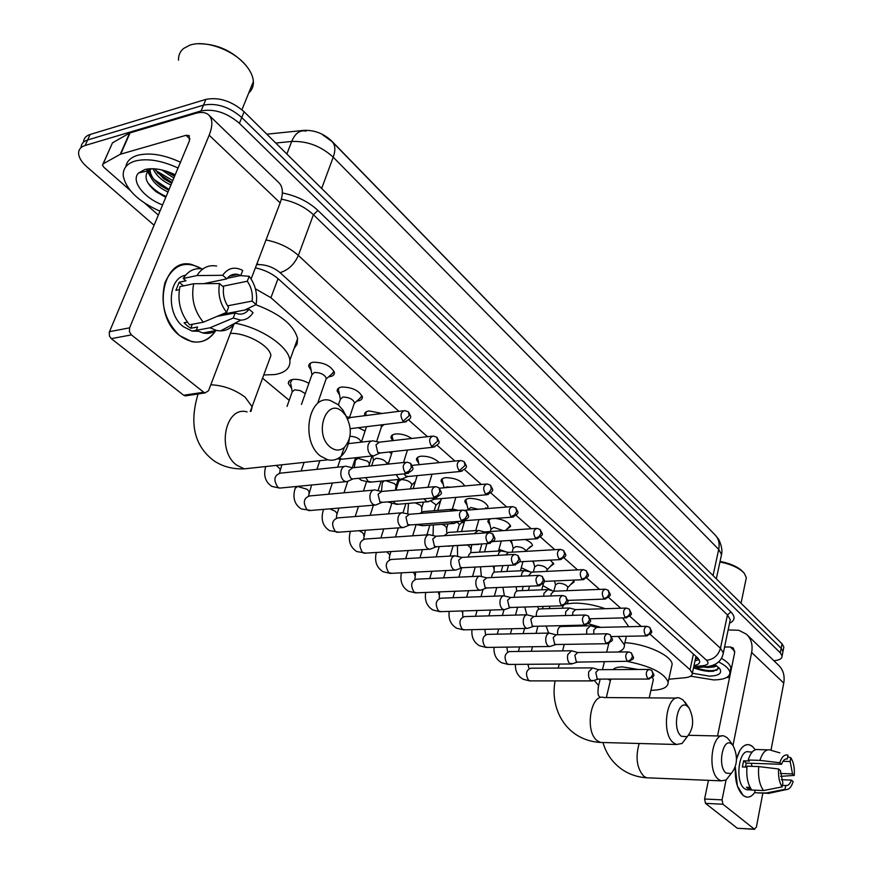 <?xml version="1.0" encoding="UTF-8"?>
<svg xmlns="http://www.w3.org/2000/svg" width="873" height="873" viewBox="0 0 873 873"><rect width="100%" height="100%" fill="white"/><g stroke="black" fill="none" stroke-linecap="round" stroke-linejoin="round"><path stroke-width="1.31" d="M573.321 580.119L574.205 581.865L570.484 584.714M550.383 560.139L553.711 563.958L549.837 566.926M525.142 539.514C529.573 541.315 532.039 543.301 532.53 545.461L528.514 548.56M495.515 518.409C503.874 519.664 508.926 522.305 510.65 526.354L506.471 529.573M467.044 505.02L464.862 501.768C464.731 499.858 466.346 498.723 469.707 498.363C479.201 498.745 485.312 501.495 488.04 506.602L487.352 508.544M443.309 484.526L441.094 481.165C440.952 479.212 442.556 478.033 445.896 477.64C455.324 477.935 461.555 480.717 464.6 485.966M418.745 463.312L416.486 459.842C416.345 457.834 417.927 456.623 421.233 456.197C428.578 456.066 434.568 458.216 439.228 462.635M392.61 440.658L391.006 437.733C390.842 435.682 392.403 434.427 395.687 433.968C401.274 433.641 406.632 435.136 411.74 438.475M364.816 415.69L364.587 414.828C364.423 412.733 365.962 411.434 369.203 410.932L382.09 413.486M339.564 394.923L337.185 391.06C337.011 388.911 338.528 387.568 341.736 387.034C352.179 387.197 359.054 390.493 362.371 396.909C362.535 399.092 360.996 400.434 357.723 400.947L356.915 401.034M311.159 370.392L308.747 366.387C308.562 364.194 310.046 362.808 313.221 362.23C323.872 362.339 330.932 365.765 334.392 372.498C334.577 374.724 333.05 376.121 329.819 376.667L328.674 376.787M542.875 585.619L551.867 590.661M521.279 567.766L529.933 571.706M498.93 549.368L505.609 551.671M475.807 530.402L476.418 530.511M464.25 522.272L461.588 522.698M440.036 502.892L438.181 503.088M414.97 482.758L413.977 482.824M389.172 452.018L391.628 453.622M358.312 427.683L365.067 431.022M291.593 388.299L288.352 383.542C288.166 381.359 289.672 379.984 292.881 379.428C297.955 378.926 303.291 380.224 308.878 383.334M713.219 533.021L331.554 140.88C323.49 133.46 314.28 129.957 303.913 130.372L266.8 134.191M398.928 411.336L270.925 297.715L255.396 288.777M668.805 679.249L685.141 677.699C690.063 677.164 692.464 675.669 692.322 673.225L690.03 669.711L650.178 634.333M641.262 626.421L629.76 616.218M620.758 608.23L608.634 597.459M599.544 589.395L586.754 578.046M577.577 569.894L564.089 557.923M554.813 549.695L540.583 537.07M531.221 528.754L516.205 515.43M506.744 507.027L490.899 492.972M481.329 484.471L464.611 469.63M454.931 461.042L437.275 445.372M427.486 436.675L408.837 420.131M262.609 378.216L289.203 400.336M489.982 524.815L487.832 521.683L490.44 518.78M512.156 543.966L510.039 540.463M533.621 562.496L532.235 561.099M372.749 456.535L372.062 455.968M154.063 225.234L86.94 166.896C81.92 162.465 79.148 158.144 78.635 153.954C78.341 149.796 80.512 146.97 85.15 145.475L201.063 110.926C214.125 108.525 226.915 112.661 239.409 123.322L780.287 652.829L781.16 648.301L782.983 651.465L782.688 653.015L782.983 651.465L781.16 648.301L241.756 117.517L781.16 648.301L782.033 643.794L783.845 646.958L783.55 648.53M201.063 110.926L203.485 105.131C216.548 102.708 229.304 106.833 241.756 117.517C229.304 106.833 216.548 102.708 203.485 105.131L87.638 139.964L203.485 105.131L205.908 99.369C218.948 96.914 231.683 101.039 244.102 111.733L782.033 643.794M81.069 147.602C81.178 143.881 83.361 141.339 87.638 139.964C83.361 141.339 81.178 143.881 81.069 147.602M83.546 142.135C83.666 138.414 85.86 135.861 90.126 134.486L205.908 99.369M172.767 180.591L155.645 170.486L172.767 180.591M780.287 652.829L782.121 655.972C782.153 658.613 779.414 660.206 773.893 660.73M693.97 665.619C697.942 664.877 699.851 663.415 699.699 661.221L697.429 657.685L278.476 279.022C272.19 273.565 264.497 269.833 255.385 267.836M699.033 659.53L694.984 660.937M179.674 335.603C164.855 321.068 159.955 303.433 164.964 282.71C173.16 264.574 185.436 259.936 201.772 268.797L191.929 264.552C162.083 256.204 151.531 314.837 179.674 335.603C194.079 345.632 206.104 343.973 215.729 330.616C209.76 339.75 201.772 343.427 191.765 341.659L179.674 335.603M158.329 215.064L144.853 203.245M129.99 190.205L103.876 167.289L102.49 165.139L103.167 163.851L120.278 154.27L129.608 133.045L195.225 113.457C200.954 111.799 205.362 112.213 208.451 114.69C212.728 118.673 212.968 125.505 209.171 135.206L129.597 327.833L129.4 331.642L131.419 334.883L111.297 338.659L109.452 336.007L109.3 332.176L189.43 140.815L189.245 135.621L186.025 135.304L120.278 154.27M103.014 163.949L112.486 142.845L129.608 133.045M209.269 115.476L278.574 182.402C283.027 186.56 283.55 193.391 280.146 202.885L251.129 278.978M186.975 395.633L183.668 395.251L203.704 392.239L131.419 334.883M203.704 392.239L205.068 392.915L208.527 390.722L233.669 324.789M183.668 395.251L111.297 338.659M226.598 312.359L228.562 307.263C224.339 301.207 222.68 294.496 223.586 287.119L219.461 283.539C217.748 294.223 220.116 303.826 226.598 312.359L203.322 322.213L189.572 324.778C180.384 313.636 177.175 300.912 179.958 286.617L193.697 283.747L219.461 283.539M203.725 283.66L226.784 278.88C229.73 275.06 233.407 273.565 237.816 274.417L240.795 275.486L227.231 278.301M216.384 330.431C212.292 333.137 207.774 333.977 202.842 332.962L196.261 330.31L197.56 326.993L190.761 328.259L187.291 325.858L184.094 322.737L187.379 322.126M197.996 331.26L192.115 331.085L183.243 326.611C166.176 313.876 167.856 278.072 185.534 275.246M226.784 278.88L222.68 275.29L196.949 275.573L183.232 278.487L185.96 280.811L179.172 282.241L175.91 290.338L179.347 289.629M183.232 278.487C188.153 270.783 194.679 267.607 202.809 268.971M224.175 313.385L224.721 313.844M196.949 275.573C201.892 267.782 208.451 264.606 216.624 266.058M234.957 323.206C231.116 328.237 226.303 330.802 220.52 330.911L216.569 330.474L210 327.79L233.233 318.034L235.186 312.938L217.213 316.342M192.115 331.085L210 327.79M222.68 275.29C227.406 268.578 233.407 266.636 240.708 269.473L242.716 270.499L240.795 275.486M222.615 286.279L247.299 281.248L249.198 276.272L240.228 275.606M234.226 275.17L231.552 274.973M249.198 276.272C255.44 284.718 257.731 294.146 256.105 304.535L252.144 301.076L227.58 305.823M244.735 310.057L256.105 304.535M221.775 314.4L249.056 309.238L253.028 312.687C249.94 317.554 245.837 320.042 240.73 320.129L233.233 318.034M247.299 281.248C251.391 287.239 253.006 293.852 252.144 301.076M249.056 309.238C246.11 313.2 242.367 314.749 237.827 313.865L235.186 312.938M203.322 322.213C194.144 310.963 190.925 298.14 193.697 283.747M190.761 328.259L192.333 324.265M183.461 285.886L179.172 282.241M208.352 283.627L208.756 282.623M178.529 60.204C178.299 55.403 180.002 51.485 183.646 48.462L189.714 45.232C205.231 39.438 234.63 50.416 246.753 66.435C250.857 71.662 253.072 76.693 253.388 81.527C253.607 86.154 252.068 89.952 248.772 92.898M159.945 211.19C138.6 201.608 126.367 189.932 123.279 176.171C122.657 168.718 126.64 163.666 135.239 161.003C147.319 158.111 161.592 160.446 178.037 167.998M125.821 166.721C126.781 161.189 130.754 157.369 137.727 155.274C149.807 152.349 164.048 154.674 180.46 162.225M162.564 204.948C143.641 197.745 130.513 180.678 138.621 172.941L144.765 169.548C153.419 167.551 163.567 169.286 175.211 174.764M150.145 169.417L150.123 170.704C150.603 175.648 154.084 180.602 160.577 185.578L168.718 190.259M149.643 169.711L149.37 172.472C150.789 180.176 156.987 186.691 167.987 192.016M154.663 168.805L163.764 178.758L171.643 183.265M153.102 168.718C156.071 175.429 162.007 180.864 170.912 185.011M165.554 170.922L174.556 176.302M161.669 169.886L173.836 178.048M151.695 168.696L148.214 170.813C143.587 176.793 146.337 183.832 156.463 191.951L165.75 197.331M198.455 43.748C217.039 43.759 232.862 50.95 245.913 65.333L246.917 66.643M152.786 168.707L153.506 169.711M146.708 169.111L147.297 171.021M147.515 171.566L150.451 176.586M167.354 171.501L174.862 175.593M157.184 172.614L171.959 182.522M147.297 169.013L147.963 170.868M148.028 170.999L149.567 173.88M154.041 179.423L169.035 189.496M147.766 182.643C152.415 188.513 158.526 193.129 166.11 196.49M330.321 447.14C335.265 450.894 339.946 450.992 344.377 447.423C351.808 438.399 352.234 427.726 345.653 415.384L342.347 411.652C326.306 396.648 313.309 434.165 330.321 447.14M349.276 439.261C348.131 446.692 345.37 452.4 341.027 456.372C337.065 459.765 332.657 460.911 327.801 459.82L320.555 456.088C300.039 441.138 308.606 393.636 330.256 400.478L338.091 404.625L342.882 410.037L346.385 416.519M234.979 323.196C261.18 327.801 288.701 346.646 289.88 360.156C290.578 367.904 285.558 372.706 274.788 374.561L263.799 374.975M268.797 361.335L270.881 355.66C270.237 345.926 246.339 332.635 230.396 333.377M255.767 304.699C280.189 313.876 294.136 325.203 297.606 338.669L297.093 344.104L294.059 348.545M681.376 736.266L687.182 736.692C693.729 728.704 694.373 719.156 689.103 708.047L687.771 706.595C678.245 697.505 671.381 728.846 681.376 736.266M687.269 736.626L682.075 743.469L676.553 744.494L673.607 742.923C660.817 733.855 666.546 693.195 679.751 698.116L682.948 699.873L686.996 705.515M566.468 603.909L573.365 603.156C583.437 602.948 594.066 604.793 605.229 608.71M608.612 644.165L609.027 643.336M588.566 623.802L600.81 627.36M618.248 636.439L624.381 644.798C624.741 648.006 622.678 650.418 618.204 652.033M622.678 617.898L628.778 626.716M726.118 773.118L731.203 773.511C737.489 765.708 738.111 756.4 733.091 745.564L731.912 744.298C723.106 735.852 716.875 766.287 726.118 773.118M730.625 774.231L726.041 780.004L721.207 780.866L718.61 779.48C706.715 771.099 712.041 731.454 724.284 736.114L727.089 737.663L729.37 740.304M638.349 669.482L622.514 666.907C617.637 666.983 614.494 667.878 613.064 669.602M610.413 680.504L607.848 679.096M602.457 669.646L604.378 661.887M652.949 681.387L653.375 679.51L652.426 677.404M628.702 661.712C651.422 666.448 664.571 673.279 668.151 682.195C668.292 687.357 662.552 690.063 650.931 690.325M624.882 642.681C646.075 643.805 671.828 655.667 672.145 664.244L671.413 667.518M292.368 379.526L290.425 382.57M305.255 393.625L300.312 390.624L294.572 389.816L292.171 391.977L287.042 406.414M346.406 466.28C344.071 465.92 342.358 467.197 341.256 470.089C340.186 474.443 341.037 478 343.809 480.772L346.516 481.809L349.211 480.619M405.487 462.33L352.79 467.753L349.08 470.514L348.753 473.559L350.553 477.913L352.266 478.939L353.914 478.775M375.314 489.949C373.055 489.6 371.396 490.877 370.327 493.758C369.301 498.057 370.13 501.539 372.804 504.212L375.325 505.183L377.823 504.125M434.154 486.73L381.665 491.466L378.064 494.238L379.853 501.8L382.614 502.313M408.946 514.219L401.853 512.68L399.572 514.088L398.295 516.532C397.313 520.766 398.11 524.182 400.685 526.757L403.053 527.674L405.356 526.735M461.697 510.181L409.426 514.284L405.945 517.045L407.669 524.455L410.223 524.946M360.844 442.196L360.909 441.509C359.207 438.279 355.562 436.533 349.975 436.282M386.608 464.272L386.815 463.345C385.102 460.191 381.49 458.511 375.968 458.314L373.448 460.278L371.658 465.811M435.736 536.186L428.676 534.603L426.461 536.022L425.216 538.455C424.278 542.635 425.053 545.974 427.53 548.473L429.745 549.324L431.884 548.495M488.182 532.748L436.162 536.24L432.779 539.012L434.459 546.258L436.827 546.738M411.499 485.475L411.827 484.428C410.179 481.416 406.643 479.79 401.231 479.583L398.677 481.481L395.993 489.993M461.522 557.345L454.506 555.73L452.356 557.149L451.155 559.582C450.261 563.696 451.014 566.97 453.403 569.382L455.477 570.189L457.463 569.458M513.662 554.464L461.904 557.4L458.631 560.16L460.257 567.264L462.45 567.734M486.392 577.74L479.408 576.104L477.629 577.151L476.156 579.934C475.305 584.004 476.025 587.202 478.339 589.548L480.292 590.312L482.125 589.646M538.194 575.383L486.73 577.795L483.555 580.556L485.126 587.507L487.178 587.966M435.692 505.783L435.987 504.801L430.498 500.786M510.367 597.416L503.426 595.746L501.702 596.805L500.273 599.576C499.465 603.592 500.164 606.735 502.39 608.994L504.223 609.725L505.936 609.125M561.83 595.55L510.672 597.459L507.595 600.22L509.123 607.041L511.021 607.477M459.089 525.426L459.351 524.509L457.266 522.109M533.512 616.414L526.615 614.723L524.651 616.142L523.56 618.542C522.774 622.504 523.462 625.581 525.611 627.774L527.347 628.462L528.929 627.927M584.626 615.007L533.785 616.458L530.795 619.208L532.279 625.897L534.058 626.323M555.861 634.758L549.019 633.045L547.109 634.464L546.051 636.854C545.298 640.76 545.963 643.783 548.048 645.911L549.674 646.555L551.147 646.085M606.615 633.776L556.101 634.791L553.209 637.552L554.65 644.11L556.297 644.514M577.457 652.48L571.684 650.756L567.788 654.554C567.068 658.406 567.712 661.374 569.72 663.436L572.633 663.622M627.851 651.913L577.675 652.524L574.86 655.274L576.256 661.701L577.806 662.094M598.332 669.624L592.592 667.889L588.806 671.664C588.118 675.473 588.74 678.386 590.694 680.394L593.422 680.591M648.355 669.438L598.529 669.667L595.801 672.406L597.165 678.725L598.616 679.096M551.474 590.563L551.31 590.006M310.57 363.081L310.046 365.187M325.836 379.69L326.349 378.205C324.385 374.441 320.413 372.52 314.422 372.433L311.901 374.757L301.458 404.428M403.086 410.801L350.597 417.501L347.629 418.854M350.237 428.654L352.005 428.457M331.26 374.495L334.097 371.429M338.91 387.918L338.451 389.871M354.067 403.97L354.525 402.595C352.648 399.005 348.774 397.16 342.903 397.04L340.339 399.288L338.418 404.919M373.087 440.789L370.228 441.443L368.253 444.444C367.227 448.678 368.046 452.181 370.719 454.931L373.393 455.99L375.936 454.855M431.764 436.194L379.471 442.153L375.979 444.804L377.758 452.4L380.683 452.934M359.436 398.732L362.066 395.84M366.224 411.849L365.809 413.638M396.287 474.639L398.612 478.382L400.369 479.299L403.468 478.371M404.134 473.864L405.585 475.96L408.291 476.483M381.261 427.377L381.163 424.889M392.555 434.907L392.195 436.565M423.82 498.799L427.104 501.822L429.985 500.993M427.705 487.254L425.664 487.494M431.862 498.123L434.885 499.149M417.971 457.136L417.654 458.674M450.61 521.989L452.869 523.527L455.553 522.796M458.423 510.443L453.502 509.21L449.846 511.109M442.502 478.6L442.229 480.008M450.523 487.221L446.954 486.938L444.663 487.745M477.095 544.228L479.866 544.065M484.166 531.853L478.382 530.38L474.203 533.687M535.858 528.438L484.57 531.908L482.092 533.152M464.065 486.01L464.305 485.115M466.204 499.323L465.964 500.622M478.262 509.254L470.754 507.497L467.819 510.072M508.162 552.314L500.927 550.885L499.04 552.544L498.014 555.348M559.517 549.423L508.523 552.369L505.543 554.922M485.901 507.715L484.886 508.73M489.12 519.348L488.913 520.537M503.219 530.642L493.747 527.357L490.986 529.202L490.32 531.515M531.319 572.066L524.138 570.615L522.065 572.699L521.181 576.18M582.324 569.665L531.646 572.121L528.525 575.842M508.643 527.347L510.312 525.328M530.631 546.345L525.862 550.907C524.433 548.288 521.137 546.836 515.987 546.574L513.193 548.342L512.145 552.162M553.689 591.152L547.928 589.57L543.999 593.236L543.661 596.237M604.334 589.21L553.973 591.196L551.147 593.847L550.907 595.964M546.967 570.156L547.175 569.36C545.789 566.839 542.57 565.442 537.495 565.158L534.691 566.872L533.305 572.033M575.296 609.583L569.556 607.99L565.748 611.646L565.486 615.552M625.581 608.077L575.558 609.627L572.808 612.279L572.655 615.345M551.911 564.733L553.362 562.954M567.614 587.966L567.81 587.223C566.468 584.812 563.314 583.459 558.327 583.153L555.501 584.812L553.842 591.163M596.194 627.414L590.475 625.788L586.765 629.444L586.656 634.18M646.118 626.312L596.434 627.458L593.76 630.099L593.793 634.038M572.502 582.542L573.856 580.872M743.065 795.358L737.358 785.886L735.306 767.105C734.782 780.353 737.369 789.77 743.065 795.358C747.201 798.424 751.107 797.464 754.763 792.455C752.111 796.198 749.187 797.682 746 796.929L743.065 795.358M736.539 759.106L739.66 750.856C743.643 744.385 747.954 742.956 752.591 746.568L755.276 749.765L752.591 746.568L749.361 744.789C743.709 743.905 739.431 748.685 736.539 759.106M728.147 629.913L738.798 630.295L746.371 634.158C751.216 638.741 752.973 644.841 751.642 652.469L732.982 745.411M747.299 635.053L778.367 665.051C783.179 669.613 784.98 675.626 783.747 683.09L770.979 750.278L779.829 752.864M731.203 773.511L726.041 780.004L722.058 799.864L722.953 804.24L705.493 803.356L704.598 799.013L708.44 780.342M737.805 828.302L754.337 829.143L722.953 804.24M754.337 829.143L756.367 827.2L762.838 793.099M737.15 828.106L705.493 803.356M717.551 735.961L734.662 652.666L733.32 648.028L730.254 646.969L724.568 647.046M690.445 676.302L691.22 676.357M729.577 677.47L726.74 677.47M782.143 786.879L782.852 783.037L780.397 770.521L778.618 768.982C778.127 776.523 779.294 782.492 782.143 786.879L763.515 790.545L751.795 790.021C747.725 784.325 746.142 776.37 747.015 766.167L758.757 766.581L778.618 768.982M781.553 764.301L779.785 762.751C781.848 756.629 784.587 754.119 788.003 755.232L787.239 758.997C784.914 758.539 783.026 760.307 781.553 764.301L746.295 763.111L745.324 767.072M787.293 759.019L785.842 758.964M751.588 789.759L749.372 789.661L746.459 787.26L750.103 787.413M751.751 789.967L746.546 789.738L744.396 788.581C734.619 781.608 738.907 748.172 748.99 751.926L752.199 752.024M779.785 762.751L759.947 760.383L748.226 760.001L749.416 761.016L743.6 760.83L742.388 766.963L746.917 767.127M748.226 760.001C750.671 752.319 754.054 748.848 758.364 749.591L767.749 749.852M757.808 792.87L766.407 792.957L785.002 789.323L785.711 785.493L782.426 785.351M755.134 790.163L754.709 792.433M759.947 760.383C762.369 752.657 765.719 749.176 770.008 749.918M770.99 792.891L766.407 792.957M782.983 761.289L790.13 761.518L790.818 757.742L787.708 756.836M790.818 757.742C793.601 762.129 794.746 768.022 794.266 775.42L792.542 773.915L780.364 773.456M780.626 776.348L794.266 775.42M781.368 779.687L791.418 780.091L793.142 781.586C791.462 786.911 789.137 789.574 786.158 789.596L785.002 789.323M790.13 761.518L792.542 773.915M791.418 780.091C789.967 784.118 788.057 785.918 785.711 785.493M763.515 790.545C759.477 784.816 757.884 776.828 758.757 766.581M751.282 763.275L752.024 766.341M749.372 789.661L749.82 787.402M746.295 763.111L743.6 760.83M718.555 661.887C725.561 665.466 729.348 669.002 729.904 672.505C729.861 677.241 724.437 679.707 713.656 679.914L690.641 676.182M716.744 665.848L714.07 666.917L715.773 665.182M714.681 664.517L719.559 668.402C722.528 673.181 719.156 675.767 709.454 676.139L692.333 673.225L695.967 656.365M693.599 668.009L708.494 671.413L716.886 670.169L718.348 667.234M703.736 666.994L707.927 667.518L714.07 666.917M710.033 666.175L715.391 664.942M721.436 658.362C727.242 661.658 730.374 664.866 730.832 668.009L730.297 670.573M719.93 561.972C731.378 564.296 739.507 568.094 744.342 573.375L746.328 577.686L745.804 580.25M720.061 561.394C731.017 563.609 738.82 567.243 743.447 572.306L744.342 573.375M711.408 665.804L713.743 665.728M694.002 667.965C701.75 670.802 708.385 671.861 713.918 671.141M713.503 665.062L715.271 664.877M695.574 667.812C707.206 671.359 714.801 671.588 718.381 668.489M697.538 657.773L695.726 657.5M278.04 278.629L270.925 297.715M693.424 654.063L690.03 669.711M332.548 142.092L715.02 534.865C718.654 538.532 719.876 543.366 718.708 549.379L333.224 157.195C335.712 150.058 335.297 144.831 331.969 141.502L322.846 134.988M720.967 557.181L721.535 554.551L718.708 549.379L713.055 575.569M321.668 188.459L333.224 157.195C321.1 146.14 307.252 140.891 291.691 141.459C295.139 133.253 299.941 129.804 306.107 131.103M286.857 154.03L291.691 141.459L275.748 143.041M90.126 134.486L85.15 145.475M244.102 111.733L239.409 123.322M282.372 192.977C296.525 195.759 308.376 201.587 317.947 210.458L730.908 611.951C735.503 616.785 735.044 620.539 729.544 623.224M266.014 239.966C278.803 242.487 289.585 247.648 298.37 255.451L313.407 214.725C304.753 206.77 294.081 201.576 281.368 199.164M693.751 666.623L703.158 665.684C708.145 664.953 709.28 663.142 706.563 660.261L280.058 272.638C288.221 270.15 294.321 264.421 298.37 255.451L720.454 648.301L727.46 614.93L313.407 214.725L317.947 210.458M706.563 660.261C713.623 659.486 718.25 655.492 720.454 648.301L723.335 652.96L730.275 619.71L727.46 614.93L730.908 611.951M280.058 272.638C273.522 267.258 266.221 264.584 258.168 264.595L256.586 264.683M708.418 666.492L705.919 666.776L703.158 665.684M258.168 264.595L257.131 263.242M698.193 658.428L695.465 658.722M280.146 202.885L209.171 135.206M189.987 139.036L186.025 135.304M130.077 132.849L120.747 154.074M109.474 331.685L129.597 327.833M112.486 142.845L103.167 163.851M247.081 411.892C225.125 405.509 216.231 451.112 236.976 465.32L244.32 468.856L254.13 467.797M251.009 411.358L252.144 406.785L245.106 397.16C234.75 389.478 223.313 385.353 210.797 384.775M676.608 698.084L604.149 697.549C590.497 692.791 584.343 732.131 597.536 740.926L600.58 742.454L603.68 742.53M598.136 687.597L598.616 685.556L594.207 680.351M639.167 743.49C635.238 757.6 636.854 768.578 644.001 776.435L646.686 777.788L649.294 777.898M405.312 472.915L408.935 471.136L411.358 467.448L410.572 463.377L407.124 462.155C402.66 463.694 402.06 467.273 405.312 472.915L408.477 473.352M344.093 466.52L280.484 473.144C274.111 475.207 273.216 479.888 277.81 487.189L279.676 488.094L281.99 487.865M279.906 470.449L280.353 469.172L276.272 465.396M433.903 497.184L437.482 495.46L439.85 491.826L439.01 487.789L435.66 486.599C431.349 488.138 430.771 491.663 433.903 497.184L436.806 497.621M308.867 492.972L309.271 491.783L307.285 489.338L297.573 486.447L295.161 488.334C292.411 497.545 294.441 504.419 301.25 508.948L310.984 510.432M373.197 490.146L309.719 495.94C303.553 498.003 302.691 502.608 307.11 509.767L308.867 510.618L374.528 505.096M461.381 520.494L464.916 518.824L467.219 515.266L466.335 511.251L463.072 510.072C458.914 511.622 458.358 515.103 461.381 520.494L464.054 520.941M323.425 509.385L323.272 510.247C320.653 519.37 322.737 526.168 329.514 530.642L338.931 532.17M401.187 512.877L337.873 517.896C331.915 519.959 331.063 524.498 335.341 531.515L336.989 532.312L402.311 527.587M336.771 514.666L337.131 513.564L335.254 511.262L329.819 508.85M487.8 542.919L491.292 541.304L493.54 537.801L492.623 533.818L489.447 532.661C485.432 534.221 484.886 537.637 487.8 542.919L490.266 543.366M350.379 531.341L350.379 531.384C347.88 540.398 350.008 547.12 356.751 551.55L365.885 553.122M428.119 534.767L365.023 539.056C359.24 541.129 358.421 545.603 362.557 552.478L364.096 553.231L429.047 549.248M363.67 535.607L364.008 534.571L362.23 532.399L359.01 530.719M513.226 564.504L516.685 562.932L518.878 559.484L517.918 555.534L514.819 554.399C510.945 555.959 510.41 559.331 513.226 564.504L515.517 564.94M454.047 555.861L391.191 559.473C385.593 561.546 384.797 565.955 388.801 572.699L391.901 573.321M389.631 555.817L389.936 554.846L386.663 551.845M537.724 585.281L541.129 583.775L543.279 580.37L542.297 576.453L539.263 575.34C535.509 576.9 534.996 580.218 537.724 585.281L539.83 585.718M479.048 576.202L416.454 579.181C411.03 581.254 410.255 585.597 414.129 592.21L417.021 592.811M414.697 575.329L414.97 574.434L413.016 572.241M561.328 605.316L564.7 603.854L566.795 600.504L565.78 596.619L562.812 595.517C559.189 597.088 558.687 600.351 561.328 605.316L563.281 605.731M503.154 595.822L440.854 598.201C435.594 600.286 434.841 604.563 438.595 611.056L441.28 611.635M438.912 594.186L438.191 591.938M584.092 624.631L587.42 623.213L589.471 619.928L588.435 616.065L585.532 614.985C582.018 616.556 581.538 619.775 584.092 624.631L585.914 625.046M526.419 614.778L464.425 616.589C459.329 618.673 458.598 622.896 462.232 629.269L464.742 629.826M462.319 612.42L462.243 610.969M606.058 643.281L609.354 641.895L611.362 638.665L610.292 634.835L607.455 633.765C604.061 635.337 603.592 638.512 606.058 643.281L607.75 643.674M548.877 633.078L487.21 634.376C482.278 636.45 481.569 640.618 485.093 646.871L487.429 647.417M484.952 630.066L485.464 634.049M627.272 661.287L630.535 659.944L632.499 656.758L631.408 652.96L628.625 651.902C625.341 653.484 624.893 656.616 627.272 661.287L577.02 662.105M570.582 650.778L509.265 651.574C504.474 653.659 503.786 657.762 507.202 663.906L509.396 664.429M506.864 647.144L507.464 651.203M647.777 678.681L650.996 677.383L652.917 674.24L651.815 670.475L649.086 669.427C645.9 671.01 645.463 674.098 647.777 678.681L649.25 679.052M591.567 667.889L530.609 668.216C525.95 670.3 525.284 674.36 528.601 680.394L530.653 680.896M403.086 421.255L409.121 415.755L408.433 411.881L404.788 410.583C400.412 412.078 399.845 415.624 403.086 421.255L404.526 422.041L406.414 421.714M431.677 446.507L437.613 441.138L436.871 437.286L433.324 436.009C429.101 437.504 428.556 441.007 431.677 446.507L434.754 446.976M339.357 457.659L341.878 459.22L344.071 458.98M459.154 470.776L464.982 465.527L464.207 461.697L460.758 460.453C456.677 461.948 456.143 465.396 459.154 470.776L461.992 471.245M369.072 464.851L369.475 463.618L367.653 461.195L357.974 458.314L355.387 460.377L354.329 467.601M365.711 477.618L368.33 481.536L371.833 482.016M485.584 494.118L489.066 492.459L491.313 488.978L490.495 485.181L487.134 483.948C483.195 485.464 482.671 488.847 485.584 494.118L488.203 494.587M384.327 480.827L382.319 482.736L381.468 491.434M397.357 489.993L395.305 490.244M393.417 501.397L395.349 503.732L398.579 504.201M395.807 486.992L396.167 485.846L394.443 483.566L385.637 480.707M511.021 516.587L514.459 514.983L516.663 511.556L515.801 507.78L512.527 506.569C508.708 508.086 508.206 511.425 511.021 516.587L513.444 517.045M408.499 503.372L407.691 513.913M451.788 509.341L423.35 511.589L419.651 513.477M420.404 524.204L422.685 525.71L424.387 525.59M421.583 508.359L421.91 507.289L420.284 505.14L415.199 502.815M535.52 538.226L538.925 536.666L541.064 533.294L540.18 529.551L536.982 528.361C533.294 529.878 532.803 533.174 535.52 538.226L537.768 538.685M433.346 524.946L433.052 535.509M476.8 530.489L448.416 532.432L444.193 535.706M446.463 528.983L446.747 527.99L445.208 525.961L442.142 524.302M447.096 546.105L449.3 546.214M559.135 559.08L562.496 557.574L564.591 554.257L563.674 550.536L560.542 549.368C556.974 550.885 556.505 554.126 559.135 559.08L561.219 559.528M500.916 550.885L472.609 552.544C470.438 552.293 468.965 553.798 468.19 557.039M470.482 548.899L470.743 547.971L467.699 545.079M581.909 579.203L585.237 577.73L587.289 574.467L586.34 570.767L583.284 569.622C579.825 571.149 579.366 574.336 581.909 579.203L583.841 579.628M524.204 570.593L495.984 571.979C493.551 571.793 492.077 573.659 491.554 577.566M493.681 568.159L493.278 566.13M603.887 598.616L607.172 597.187L609.179 593.978L608.208 590.312L605.218 589.177C601.868 590.705 601.432 593.847 603.887 598.616L605.687 599.031M546.684 589.624L518.573 590.759C515.91 590.672 514.47 592.865 514.241 597.328M516.598 590.399L516.139 586.743M625.112 617.364L628.364 615.978L630.328 612.813L629.335 609.168L626.399 608.055C623.158 609.583 622.733 612.693 625.112 617.364L626.792 617.768M568.399 608.023L540.409 608.907C537.561 608.972 536.175 611.46 536.273 616.382M645.627 635.479L648.835 634.136L650.756 631.015L649.752 627.403L646.871 626.301C643.728 627.829 643.314 630.895 645.627 635.479L647.199 635.871M589.395 625.821L561.535 626.476C558.502 626.705 557.214 629.466 557.651 634.769M783.747 683.09L751.642 652.469M734.782 651.225L730.254 646.969M704.598 799.013L722.058 799.864M695.65 657.838L697.429 657.675M288.352 383.542L289.301 380.901M308.747 366.387L309.697 363.714M337.185 391.06L338.037 388.572M364.587 414.828L365.361 412.503M391.006 437.733L391.704 435.572M416.486 459.842L417.119 457.823M441.094 481.165L441.662 479.288M464.862 501.768L465.374 500.011M487.832 521.683L488.302 520.035M715.02 534.865L718.086 538.576C718.13 537.79 723.357 547.949 721.535 554.551L716.318 578.799M783.845 646.958L782.121 655.972M693.457 668.02L705.919 666.776C716.013 665.706 721.818 661.101 723.335 652.96M185.043 395.927L205.068 392.915M237.816 274.417L229.479 276.152M216.569 330.474L202.842 332.962M240.73 320.129L220.52 330.911M149.37 172.472L150.123 170.704M148.214 170.813L138.621 172.941M241.93 109.758L253.388 81.527M245.913 65.333L246.753 66.435M198.095 393.963C189.092 423.711 194.363 445.983 213.918 460.791C222.691 466.619 232.818 469.303 244.32 468.856L327.801 459.82M345.653 415.384L342.882 410.037M344.377 447.423L341.027 456.372M289.88 360.156L297.606 338.669M270.881 355.66L250.3 411.456M555.152 680.896C551.507 698.247 556.909 721.338 575.274 734.095C582.738 739.147 591.174 741.93 600.58 742.454L676.553 744.494M689.103 708.047L684.901 701.979M687.182 736.692L682.075 743.469M564.242 644.383L562.594 650.876M559.244 664.069L558.229 668.074M624.381 644.798L626.399 636.275M600.177 679.096L598.616 685.556C597.514 692.267 597.83 695.934 599.555 696.534M608.787 643.423L606.68 652.175M603.003 742.639C606.277 753.868 612.617 762.806 622.023 769.451C629.324 774.406 637.541 777.177 646.686 777.788L721.207 780.866M733.091 745.564L728.802 739.507M610.751 679.085L606.342 697.571M668.151 682.195L672.145 664.244M688.721 735.295L721.633 736.048M653.375 679.51L649.217 697.887M292.171 391.508L290.764 383.727M265.687 466.542C263.264 475.479 265.337 482.103 271.918 486.425L279.676 488.094L345.664 481.71M279.502 473.068L281.903 464.785M352.179 467.688L347.236 466.575M410.768 463.541C413.169 468.976 415.548 469.117 406.643 473.624L352.266 478.939M352.878 479.004L346.516 481.809M304.11 462.384L301.141 470.994M295.783 486.534L295.576 487.134M308.551 495.886L311.574 485.006M381.119 491.412L376.099 490.222M439.206 487.952C441.465 493.441 444.117 493.092 435.147 497.839L381.097 502.444M319.856 460.682L316.899 469.358M381.665 502.51L375.325 505.183M340.328 459.242L337.665 467.197M332.384 482.998L328.63 494.216M336.88 518.082C336.192 518.289 336.28 516.783 337.131 513.564L338.942 508.086M466.531 511.414C468.801 516.805 471.267 516.62 462.537 521.116L408.848 525.055M360.887 442.065L361.662 441.345M360.909 441.509L360.68 442.218M355.551 457.747L352.277 467.688M347.683 481.601L343.984 492.809M409.372 525.11L403.053 527.674M373.448 459.951L372.618 455.913L341.878 459.22L337.262 458.871M366.387 482.049L363.474 491.03M358.476 506.438L355.202 516.521M363.659 539.023L365.383 530.26M492.819 533.981C495.013 539.307 497.534 539.034 488.88 543.497L435.551 546.814M386.783 463.869L389.031 461.741M386.815 463.345L386.51 464.283M381.119 481.132L378.053 490.681M373.415 505.183L370.163 515.332M436.053 546.88L429.745 549.324M398.666 481.187L398.317 479.495M391.65 503.797L388.474 513.881M383.727 528.929L380.879 537.975M376.339 552.478C374.288 561.121 376.514 567.537 383.04 571.728L390.253 573.397L454.822 570.113M389.729 559.364C389.172 559.047 389.238 557.541 389.936 554.846L390.951 551.583M518.125 555.708C520.264 561.012 522.785 560.619 514.241 565.049L461.282 567.788M411.794 484.93L415.362 481.481M411.827 484.428L410.463 488.804M405.869 503.601L403.031 512.702M398.317 527.87L395.491 536.982M461.752 567.854L455.477 570.189M416.126 524.586L412.689 535.815M408.193 550.525L405.705 558.644M401.427 572.83C399.79 581.112 402.115 587.234 408.4 591.196L415.493 592.876L479.67 590.235M414.904 579.006L415.668 572.11M542.297 576.453C544.719 581.865 547.109 581.374 538.674 585.794L486.097 588.009M435.965 505.271L440.734 500.578M435.987 504.801L434.197 510.738M429.832 525.197L426.919 534.843M422.445 549.652L419.978 557.814M486.534 588.064L480.292 590.312M439.228 546.585L436.173 556.887M431.884 571.28L429.723 578.548M425.718 592.451C424.42 600.384 426.821 606.233 432.91 610.009L439.883 611.678L503.645 609.649M439.228 597.972L439.588 591.883M565.78 596.619C568.159 602.512 570.516 601.519 562.223 605.797L510.028 607.51M459.329 524.946L463.094 521.181M459.351 524.509L457.201 531.832M453.054 545.985L450.086 556.09M445.841 570.571L443.691 577.882M510.443 607.564L504.223 609.725M461.599 567.908L458.925 577.151M454.855 591.25L452.978 597.743M449.224 611.384C448.242 618.99 450.697 624.599 456.59 628.189L463.443 629.859L526.801 628.385M462.734 616.316L462.734 610.958M588.435 616.065C590.77 621.947 593.138 620.834 584.932 625.09L533.13 626.345M481.852 543.934L479.506 552.14M475.25 567.068L472.555 576.507M468.517 590.694L466.651 597.219M533.523 626.388L527.347 628.462M483.064 589.308L480.99 596.674M477.105 610.489L475.479 616.273M471.987 629.662C471.278 636.963 473.788 642.332 479.495 645.769L486.228 647.439L549.161 646.489M610.292 634.835C612.628 640.717 614.887 639.593 606.855 643.707L555.457 644.525M502.826 565.639L501.135 571.728M496.748 587.562L494.358 596.161M490.506 610.063L488.891 615.88M555.817 644.58L549.674 646.555M503.972 609.703L502.401 615.476M498.69 629.04L497.283 634.158M494.031 647.319C493.583 654.335 496.115 659.497 501.648 662.782L508.282 664.44L570.778 663.993M523.243 586.449L522.119 590.606M517.624 607.259L515.506 615.094M511.829 628.735L510.432 633.885M577.369 662.149L571.258 664.058M628.025 661.69C635.784 657.86 633.765 658.908 631.408 652.96M524.542 628.44L523.167 633.623M519.621 646.937L518.42 651.454M515.397 664.386C515.168 671.141 517.733 676.095 523.102 679.249L529.616 680.896L591.687 680.907M528.765 667.812L527.958 664.298M651.815 670.475C654.052 676.237 656.376 674.982 648.486 679.063L597.885 679.096M543.115 606.429L542.471 608.841M537.91 626.225L536.033 633.351M532.519 646.74L531.33 651.28M598.212 679.139L592.145 680.973M311.89 374.277L310.417 366.42M349.887 417.447L346.537 416.77M408.608 412.034C410.79 417.359 413.453 417.261 404.526 422.041L350.291 428.665M326.316 378.882L334.01 372.051M326.349 378.205L318.045 402.158M350.891 428.73L350.269 429.025M340.328 398.874L338.8 391.028M378.838 442.098L373.884 441.051M437.046 437.438C439.217 442.622 441.738 442.709 433.019 447.238L379.111 453.109M354.503 403.228L361.989 396.418M354.525 402.595L349.56 417.381M348.382 443.637L370.883 441.04M379.679 453.163L373.393 455.99M366.3 415.493L366.147 414.74M366.496 426.69L361.4 442.131M356.282 457.67L355.791 459.133M400.369 479.299L369.814 482.212L361.346 480.303L358.705 478.306M464.207 461.697C466.619 466.979 469.008 466.957 460.409 471.464L406.851 476.625M381.654 426.69L383.956 424.551M381.687 426.089L376.623 441.629M371.963 455.979L368.832 466.106M407.385 476.68L401.111 479.375M459.318 460.595L412.132 465.374M393.145 440.592L392.512 437.602M392.25 451.679L388.278 464.098M382.887 480.968L382.69 481.58M427.104 501.822L396.724 504.365L387.536 501.888M490.495 485.181C492.841 490.408 495.275 490.299 486.752 494.762L433.554 499.258M407.462 450.021L403.522 462.526M398.164 479.506L396.167 485.846C395.447 488.269 395.414 489.698 396.069 490.146M434.056 499.312L427.803 501.899M485.814 484.068L439.479 488.214M419.04 464.676L417.949 459.645M417.185 475.621L413.169 488.564M415.985 524.531L422.685 525.71L452.869 523.527M515.801 507.78C518.115 513.008 520.526 512.767 512.113 517.187L464.883 520.657M432.026 474.203L428.032 487.287M423.492 502.128L421.91 507.289L421.681 511.491M459.165 521.367L453.524 523.604M511.316 506.667L464.589 510.323M444.041 487.8L442.502 480.936M441.323 498.603L437.766 510.454M445.317 546.214L477.717 544.446M540.18 529.551C542.351 534.68 545.036 534.156 536.546 538.794L493.278 541.522M455.837 497.381L452.334 509.177M447.969 523.876L446.747 527.99L446.66 532.257M479.484 544.086L478.339 544.523M468.004 509.177L466.226 501.495M464.698 520.734L461.544 531.537M457.594 556.319L457.419 545.712M563.674 550.536C565.879 555.697 568.334 555.261 560.095 559.615L519.413 561.786M478.906 519.631L475.763 530.555M471.649 544.828L470.776 552.303M490.964 529.005L489.164 521.367M486.883 543.628L484.559 551.845M481.361 576.398L480.466 566.795M586.34 570.767C588.446 575.885 591.086 575.187 582.815 579.705L544.13 581.407M505.576 530.489L510.258 525.688M501.277 541.02L498.472 551.038M494.26 566.086L494.074 571.673M513.182 548.179L511.338 540.583M508.512 565.344L506.82 571.444M504.365 595.735L502.892 587.3M608.208 590.312C610.271 595.353 612.933 594.633 604.749 599.085L567.668 600.395M522.96 561.59L520.461 570.778M534.68 566.73L533.261 561.044M529.507 586.187L528.394 590.355M526.812 614.69L524.771 607.03M629.335 609.168C631.43 614.821 633.82 613.697 625.919 617.811L590.159 618.771M547.153 569.763L553.307 563.249M547.175 569.36L546.64 571.389M543.573 582.978L541.762 589.821M538.379 608.514L537.659 606.604M555.49 584.681L554.541 580.949M549.914 606.2L549.281 608.634M559.888 626.301L560.531 626.487M548.67 633.089L546.083 626.028M649.752 627.403C651.88 632.368 654.041 632.161 646.391 635.904L611.667 636.559M567.788 587.616L573.812 581.145M567.81 587.223L566.915 590.683M563.03 605.818L562.408 608.208M737.489 828.291L754.676 829.328M787.239 758.997L785.896 758.953M767.334 793.306L755.636 792.771M786.158 789.596L768.316 793.47M729.904 672.505L730.832 668.009M741.046 603.265L746.328 577.686"/></g></svg>
